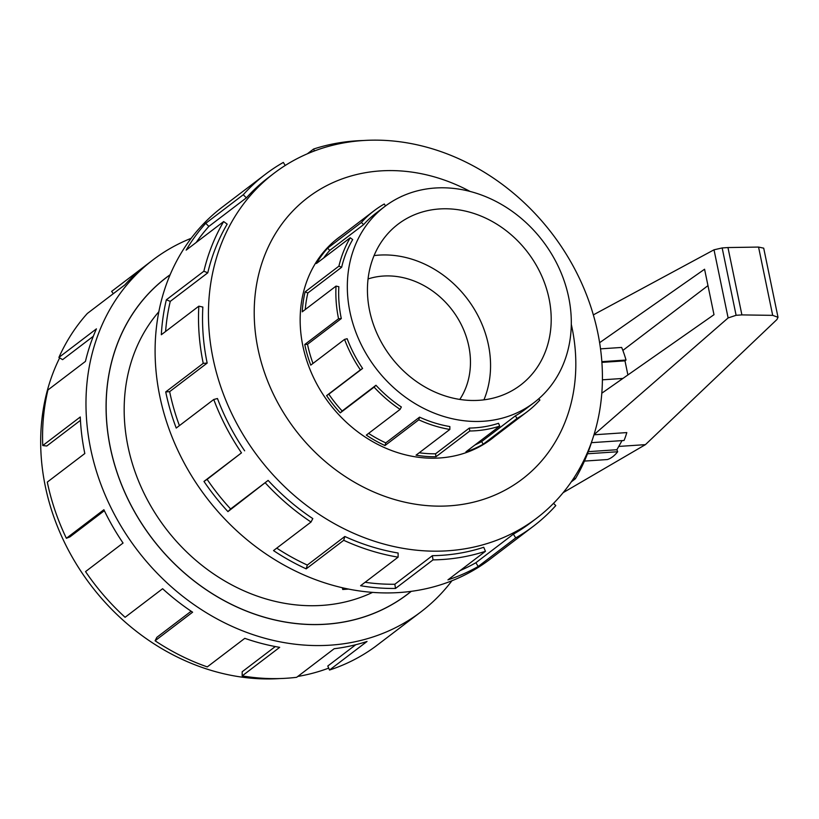 <?xml version="1.0" encoding="UTF-8"?>
<svg xmlns="http://www.w3.org/2000/svg" width="819" height="819" viewBox="0 0 819 819"><rect width="100%" height="100%" fill="white"/><g stroke="black" fill="none" stroke-linecap="round" stroke-linejoin="round"><path stroke-width="1.23" d="M170.096 274.826A199.007 169.441 52.7 0 0 166.431 277.528A199.007 169.441 52.7 0 0 110.391 447.717A199.007 169.441 52.7 0 0 407.545 594.184A199.007 169.441 52.7 0 0 411.128 591.359M342.362 587.755L342.721 589.485L348.577 589.086M158.855 311.732A179.156 152.549 52.7 0 0 127.999 446.539A179.156 152.549 52.7 0 0 372.563 592.393M459.797 399.437A78.993 67.26 52.7 0 0 468.775 346.099A78.993 67.26 52.7 0 0 368.059 278.951M549.047 298.607A101.116 86.097 -127.3 0 1 520.577 385.073A101.116 86.097 -127.3 0 1 369.594 310.657A101.116 86.097 -127.3 0 1 398.065 224.191A101.116 86.097 -127.3 0 1 549.047 298.607M374.068 255.589A101.116 86.097 -127.3 0 1 488.4 344.789A101.116 86.097 -127.3 0 1 483.927 399.856M349.959 311.978A123.229 104.924 52.7 0 0 533.978 402.672A123.229 104.924 52.7 0 0 568.673 297.287A123.229 104.924 52.7 0 0 562.827 277.15A123.229 104.924 52.7 0 0 384.664 206.593A123.229 104.924 52.7 0 0 349.959 311.978M538.707 398.812L539.905 400A126.331 107.565 -127.3 0 1 527.19 411.732A126.331 107.565 -127.3 0 1 517.014 418.458L483.22 444.195A126.331 107.565 -127.3 0 1 465.95 451.832L499.733 426.105A126.331 107.565 -127.3 0 1 469.799 430.999L436.005 456.736A126.331 107.565 -127.3 0 1 416.052 455.18L449.846 429.453A126.331 107.565 -127.3 0 1 418.785 419.819L384.991 445.546A126.331 107.565 -127.3 0 1 366.328 435.114L400.112 409.387A126.331 107.565 -127.3 0 1 374.088 387.131L340.294 412.858A126.331 107.565 -127.3 0 1 326.607 395.608L360.391 369.881A126.331 107.565 -127.3 0 1 344.553 339.404L310.759 365.131A126.331 107.565 -127.3 0 1 304.76 344.492L338.554 318.755L341.298 318.571L307.514 344.308A123.229 104.924 52.7 0 0 312.991 363.441M400.112 409.387L401.351 406.982A123.229 104.924 -127.3 0 1 375.962 385.268L342.168 410.995A123.229 104.924 52.7 0 1 328.818 394.174L362.602 368.448A123.229 104.924 -127.3 0 1 347.154 338.708L344.553 339.404M368.591 433.394A123.229 104.924 52.7 0 0 385.78 442.884L384.991 445.546M449.846 429.453L449.866 426.556A123.229 104.924 -127.3 0 1 419.563 417.158L385.78 442.884M419.226 452.764A123.229 104.924 52.7 0 0 435.534 453.798L436.005 456.736M499.733 426.105L498.536 423.29A123.229 104.924 -127.3 0 1 469.328 428.061L435.534 453.798M474.887 445.024A123.229 104.924 52.7 0 0 481.603 441.564L483.22 444.195M533.978 402.672L525.307 409.275A123.229 104.924 -127.3 0 1 515.386 415.837L481.603 441.564M341.195 235.8A126.392 107.617 52.7 0 0 338.452 237.807A126.392 107.617 52.7 0 0 302.856 345.894A126.392 107.617 52.7 0 0 491.595 438.923A126.392 107.617 52.7 0 0 494.256 436.814M597.788 332.749A216.759 184.562 52.7 0 0 274.109 173.208A216.759 184.562 52.7 0 0 213.073 358.589A216.759 184.562 52.7 0 0 536.742 518.12A216.759 184.562 52.7 0 0 597.788 332.749M470.075 191.431A176.945 150.665 52.7 0 0 309.06 196.652A176.945 150.665 52.7 0 0 257.995 348.914A176.945 150.665 52.7 0 0 449.692 505.814A176.945 150.665 52.7 0 0 572.041 327.815A176.945 150.665 52.7 0 0 571.304 324.375M244.646 450.808A216.759 184.562 -127.3 0 1 217.465 398.515L213.749 399.498L176.228 428.061A221.181 188.329 -127.3 0 1 165.725 391.912L203.235 363.349A221.181 188.329 -127.3 0 1 198.833 306.173L161.323 334.736A221.181 188.329 -127.3 0 1 166.349 299.795L203.87 271.232A221.181 188.329 -127.3 0 1 223.669 221.56L186.159 250.123A221.181 188.329 -127.3 0 1 205.733 223.311L243.253 194.748A221.181 188.329 -127.3 0 1 265.52 174.191L222.113 207.248A221.181 188.329 52.7 0 0 159.828 396.406A221.181 188.329 52.7 0 0 490.11 559.193L533.517 526.146A221.181 188.329 -127.3 0 1 515.704 537.919L478.194 566.482A221.181 188.329 -127.3 0 1 447.942 579.862L485.452 551.3L483.732 547.276A216.759 184.562 -127.3 0 1 432.36 555.681L433.026 559.879L395.516 588.441A221.181 188.329 -127.3 0 1 360.585 585.728L398.095 557.166L398.126 553.02A216.759 184.562 -127.3 0 1 344.83 536.486L343.714 540.294L306.204 568.857A221.181 188.329 -127.3 0 1 273.515 550.593L311.025 522.031L312.797 518.591A216.759 184.562 -127.3 0 1 268.13 480.395L227.938 511.619A221.181 188.329 -127.3 0 1 203.972 481.429L241.482 452.866L207.125 479.371A216.759 184.562 52.7 0 0 230.62 508.968L227.938 511.619M265.52 174.191A221.181 188.329 -127.3 0 1 283.333 162.418L285.227 165.479M307.299 153.829L313.585 149.038A221.181 188.329 -127.3 0 1 363.36 140.52M243.253 194.748L246.376 197.85A216.759 184.562 -127.3 0 1 268.202 177.713L274.109 173.208M246.376 197.85L208.865 226.413A216.759 184.562 52.7 0 0 196.191 242.485M203.87 271.232L207.78 272.809A216.759 184.562 -127.3 0 1 227.18 224.13L223.669 221.56M207.78 272.809L170.27 301.372A216.759 184.562 52.7 0 0 165.602 331.47M203.235 363.349L207.166 363.083A216.759 184.562 -127.3 0 1 202.846 307.053L198.833 306.173M328.695 668.12A216.759 184.562 -127.3 0 1 297.768 676.453M279.75 678.562A216.759 184.562 -127.3 0 1 45.311 486.332A216.759 184.562 -127.3 0 1 59.654 357.872M451.934 580.763A221.181 188.329 -127.3 0 1 420.986 611.834A221.181 188.329 -127.3 0 1 90.704 449.037A221.181 188.329 -127.3 0 1 152.989 259.879A221.181 188.329 -127.3 0 1 191.165 238.309M80.436 420.372L46.775 446.007L42.752 445.546L80.272 416.984A221.181 188.329 52.7 0 0 84.818 453.521L47.297 482.094A221.181 188.329 52.7 0 0 66.38 538.288L103.89 509.725A221.181 188.329 52.7 0 0 123.055 543.038L85.545 571.601A221.181 188.329 52.7 0 0 125.092 617.291L162.612 588.728A221.181 188.329 52.7 0 0 192.608 612.202L155.088 640.775A221.181 188.329 52.7 0 0 207.279 666.901L244.799 638.339A221.181 188.329 52.7 0 0 279.678 647.338L242.168 675.9A221.181 188.329 52.7 0 0 296.662 677.303L334.172 648.73A221.181 188.329 52.7 0 0 367.035 641.472L329.514 670.034A221.181 188.329 52.7 0 0 375.522 646.426L413.032 617.854A221.181 188.329 52.7 0 0 415.09 616.318L420.986 611.834M411.251 591.349A199.068 169.492 -127.3 0 1 407.586 594.236A199.068 169.492 -127.3 0 1 110.33 447.717A199.068 169.492 -127.3 0 1 166.39 277.477A199.068 169.492 -127.3 0 1 170.147 274.713M329.514 670.034L327.795 666.011L355.753 644.727M242.168 675.9L242.189 671.764L275.297 646.549M155.088 640.775L156.859 637.336L191.144 611.23M66.38 538.288L69.922 536.895L104.351 510.677M591.41 442.669L624.047 440.479A69.513 31.777 86.2 0 0 626.811 432.586L593.959 434.797M618.754 446.427L645.413 444.645L563.155 492.649M593.99 434.705L728.122 317.936L736.107 315.295L741.901 314.906L772.696 315.356L778.019 317.301L776.944 319.512L645.413 444.645M728.122 317.936L714.014 249.805L593.345 314.885M599.621 342.7L704.575 269.236L713.994 314.691L601.801 393.212M622.86 350.419L707.974 285.616M601.842 361.67L626.023 360.043A69.513 31.777 86.2 0 0 621.662 347.44L600.522 348.863M778.019 317.301L763.707 248.167L758.558 247.072L727.958 247.553L722.163 247.942L714.014 249.805M741.901 314.906L727.958 247.553M622.901 378.439L602.405 379.821M622.041 440.612L616.881 449.733L617.68 451.75A69.513 31.777 86.2 0 1 607.442 459.541L584.438 461.087M626.023 360.043L624.979 360.841L627.897 374.948M617.68 451.75L587.489 453.777M616.881 449.733L588.298 451.658M624.979 360.841L601.893 362.387M113.329 293.673L111.64 291.39L145.065 265.94M152.989 259.879L147.103 264.363A221.181 188.329 52.7 0 0 124.826 284.92L87.316 313.482A221.181 188.329 52.7 0 0 58.907 357.432L96.427 328.859A221.181 188.329 52.7 0 0 85.442 361.404L47.932 389.967A221.181 188.329 52.7 0 0 42.752 445.546M93.315 336.271L62.602 359.654L58.907 357.432M170.27 301.372L166.349 299.795M208.865 226.413L205.733 223.311M313.585 149.038L314.404 150.952M574.006 477.784L575.368 478.777L571.242 481.92M533.517 526.146A221.181 188.329 -127.3 0 0 555.784 505.589L553.531 503.347M592.004 440.786A221.181 188.329 -127.3 0 1 575.368 478.777M536.742 518.12L530.835 522.624A216.759 184.562 -127.3 0 1 513.38 534.162L515.704 537.919M513.38 534.162L475.87 562.735L478.194 566.482M460.135 570.577A216.759 184.562 52.7 0 0 475.87 562.735M432.36 555.681L394.84 584.244L395.516 588.441M365.1 582.289A216.759 184.562 52.7 0 0 394.84 584.244M485.452 551.3A221.181 188.329 -127.3 0 1 433.026 559.879M344.83 536.486L307.32 565.059L306.204 568.857M276.75 548.136A216.759 184.562 52.7 0 0 307.32 565.059M398.095 557.166A221.181 188.329 -127.3 0 1 343.714 540.294M268.13 480.395L230.62 508.968M207.125 479.371L203.972 481.429M311.025 522.031A221.181 188.329 -127.3 0 1 265.448 483.056M207.166 363.083L169.646 391.656A216.759 184.562 52.7 0 0 179.412 425.645M169.646 391.656L165.725 391.912M241.482 452.866A221.181 188.329 -127.3 0 1 213.749 399.498M517.014 418.458L515.386 415.837M469.799 430.999L469.328 428.061M418.785 419.819L419.563 417.158M374.088 387.131L375.962 385.268M362.602 368.448L360.391 369.881M338.554 318.755A126.331 107.565 -127.3 0 1 336.036 286.097L338.841 286.711A123.229 104.924 -127.3 0 0 341.298 318.571M350.225 237.776L352.682 239.578A123.229 104.924 -127.3 0 0 341.646 267.25L338.912 266.144A126.331 107.565 -127.3 0 1 350.225 237.776L316.431 263.503A126.331 107.565 -127.3 0 1 327.61 248.188L361.404 222.461A126.331 107.565 -127.3 0 1 374.129 210.718A126.331 107.565 -127.3 0 1 384.295 203.992L385.514 205.958M384.664 206.593L376.003 213.186A123.229 104.924 -127.3 0 0 363.595 224.631L361.404 222.461M401.607 196.427L401.576 196.355A126.331 107.565 -127.3 0 1 402.211 196.15M342.168 410.995L340.294 412.858M336.036 286.097L302.242 311.824A126.331 107.565 -127.3 0 1 305.118 291.871L338.912 266.144M341.646 267.25L307.862 292.977A123.229 104.924 52.7 0 0 305.252 309.541M307.862 292.977L305.118 291.871M363.595 224.631L329.801 250.368A123.229 104.924 52.7 0 0 323.648 258.005M329.801 250.368L327.61 248.188M328.818 394.174L326.607 395.608M307.514 344.308L304.76 344.492M344.389 588.216L342.721 589.485M772.696 315.356L758.558 247.072M736.107 315.295L722.163 247.942M163.032 280.118L166.431 277.528M488.841 440.929L527.19 411.732M335.78 239.916L374.129 210.718M404.146 596.775L407.545 594.184"/></g></svg>
